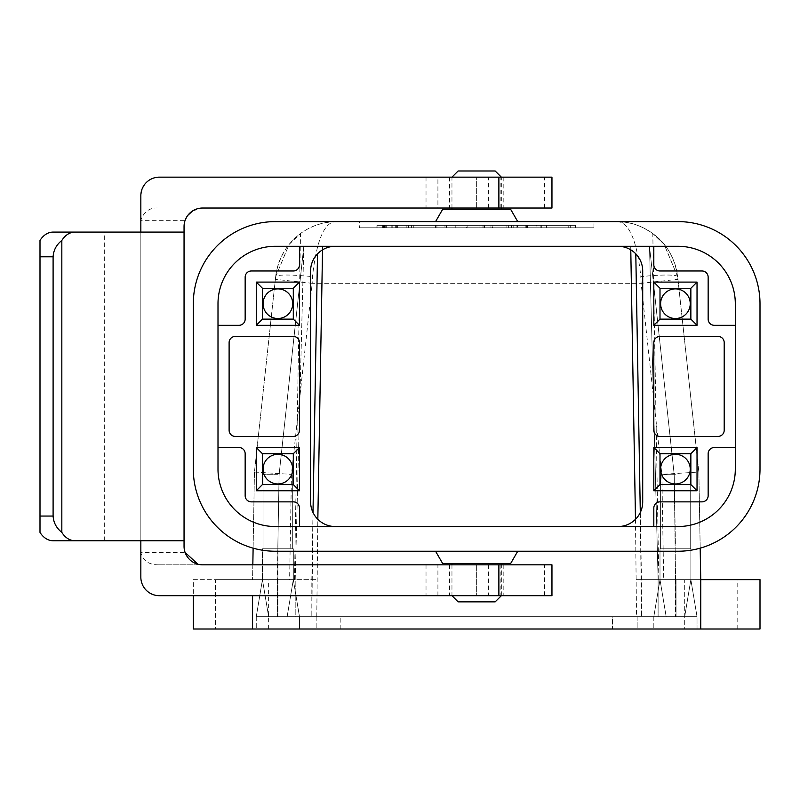 <?xml version="1.0" encoding="UTF-8"?>
<svg xmlns="http://www.w3.org/2000/svg" width="800" height="800" viewBox="0 0 800 800"><rect width="100%" height="100%" fill="white"/><g stroke="black" fill="none" stroke-linecap="round" stroke-linejoin="round"><path stroke-width="0.6" stroke-dasharray="4 3" d="M197.99 564.25L202.57 564.82L158.61 564.82L551.96 564.82M551.96 595.69L159.35 595.69C148.1 594.77 141.93 588.6 140.84 577.17L140.84 195.67C142.69 183.67 148.86 177.5 159.35 177.15L437.91 177.15L437.91 208.02L544.56 208.02L426.03 208.02L551.96 208.02M500.88 564.82L500.88 595.69M53.1 540.75L184.05 540.75M500.88 208.02L500.88 177.15L476.65 177.15L503.82 177.15L426.03 177.15L544.56 177.15L437.91 177.15M551.96 177.15L500.88 177.15M140.84 540.75L140.84 232.09L184.05 232.09M192.6 210.93L202.57 208.02L158.61 208.02L437.91 208.02M158.61 564.82C148.94 564.9 143.02 560.79 140.84 552.48L185.1 552.48M158.61 208.02C149.77 207.42 143.85 211.54 140.84 220.36L185.1 220.36A18.52 18.52 0 0 0 184.05 226.54L184.05 546.3A18.52 18.52 0 0 0 185.1 552.47M140.84 232.09L53.1 232.09M40 240.45L40 532.39M186.47 217.38L187.77 215.4M316.15 616.68L340.84 616.68L316.15 616.68L316.15 629.02L316.15 616.68M377.88 225.3L575.42 225.3L575.42 227.77L575.42 225.3L377.88 225.3L377.88 227.77L377.88 225.3L575.42 225.3L377.88 225.3L377.89 227.77L377.88 225.3L396.65 225.3L377.88 225.3L377.88 227.77L575.42 227.77L575.42 225.3L575.42 227.77L377.88 227.77M546.45 225.3L570.26 225.3L544.96 225.3L546.45 225.3L546.45 227.77L546.45 225.3L546.45 227.77L544.96 227.77L546.45 227.77L546.45 225.3M544.96 227.77L544.96 225.3L544.96 227.77M568.77 227.77L546.45 227.77L568.77 227.77L568.77 225.3L568.77 227.77L570.26 227.77L568.77 227.77L568.77 225.3L568.77 227.77M570.26 227.77L570.26 225.3L570.26 227.77M517.57 227.77L535.74 227.77L535.74 225.3L526.66 225.3L526.66 227.77L517.57 227.77L517.57 225.3L535.74 225.3M535.74 227.77L526.66 227.77M526.66 225.3L517.57 225.3M516.94 225.3L541.75 225.3L516.94 225.3L516.94 227.77L541.75 227.77L536.37 227.77L536.37 225.3M540.14 225.3L540.14 227.77M541.75 225.3L541.75 227.77M527.46 225.3L527.46 227.77M525.85 225.3L525.85 227.77M511.56 225.3L511.56 227.77M513.18 225.3L513.18 227.77M536.37 227.77L516.94 227.77M466.39 225.3L479.03 225.3L466.39 225.3L466.39 227.77L455.22 227.77L479.03 227.77L467.87 227.77L467.87 225.3L467.87 227.77L466.39 227.77L466.39 225.3M479.03 227.77L479.03 225.3L479.03 227.77M455.22 227.77L455.22 225.3L455.22 227.77M444.96 225.3L446.44 225.3L444.96 225.3L444.96 227.77L446.44 227.77L446.44 225.3L446.44 227.77L444.96 227.77L444.96 225.3M413.28 227.77L411.62 227.77L411.62 225.3L436.92 225.3L411.62 225.3L411.62 227.77L436.92 227.77L413.28 227.77L413.28 225.3M435.43 225.3L435.43 227.77L435.43 225.3M436.92 225.3L436.92 227.77L436.92 225.3M435.26 225.3L435.26 227.77M413.11 225.3L413.11 227.77L413.11 225.3M384.76 225.3L408.34 225.3L383.05 225.3L406.86 225.3L384.76 225.3L384.76 227.77L383.25 227.77L408.34 227.77L384.76 227.77M406.86 225.3L406.86 227.77M384.53 225.3L384.53 227.77L384.53 225.3M395.7 225.3L395.7 227.77L395.7 225.3M383.05 225.3L383.05 227.77M408.34 225.3L408.34 227.77L408.34 225.3M383.25 225.3L383.25 227.77M484.63 225.3L484.63 227.77L508.35 227.77L484.54 227.77L506.87 227.77L506.87 225.3L484.54 225.3L506.87 225.3L506.87 227.77L492.59 227.77L492.59 225.3L482.97 225.3L508.35 225.3L492.59 225.3M506.87 227.77L506.87 225.3L506.87 227.77M508.35 227.77L508.35 225.3L508.35 227.77M490.97 227.77L490.97 225.3M482.97 227.77L482.97 225.3M492.59 227.77L484.63 227.77M385.19 227.77L385.19 225.3L382.36 225.3L392.17 225.3L391.18 225.3L391.18 227.77L383.35 227.77L391.18 227.77L391.18 225.3L383.35 225.3L391.18 225.3L391.18 227.77L383.41 227.77L383.41 225.3L382.3 225.3L382.3 227.77L392.17 227.77L391.18 227.77L391.18 225.3L383.41 225.3M385.19 225.3L382.3 225.3M386.25 227.77L386.25 225.3M392.17 227.77L392.17 225.3L392.17 227.77M383.41 227.77L382.3 227.77M376.9 225.3L397.64 225.3L376.9 225.3L376.9 227.77L397.64 227.77L376.9 227.77M593.94 227.77L593.94 221.6L359.36 221.6L359.36 227.77L359.36 221.6L593.94 221.6L593.94 227.77L359.36 227.77L593.94 227.77M495.17 170.98L458.13 170.98M451.96 177.15L501.35 177.15L451.96 177.15L451.96 208.02M451.96 209.25L501.35 209.25L451.96 209.25M510.61 209.25L442.7 209.25M435.57 221.6L517.73 221.6L435.57 221.6M215.53 579.64L268.62 579.64L215.53 579.64L215.53 629.02L268.62 629.02L215.53 629.02M684.69 579.64L737.78 579.64L684.69 579.64L684.69 629.02L737.78 629.02L684.69 629.02M295.2 579.64L303.82 246.29L322.59 246.29L303.82 246.29L295.2 579.64L316.77 579.64L295.2 579.64L295.2 616.68L311.83 616.68L277.27 616.68L311.83 616.68L295.2 616.68L295.2 579.64L277.27 579.64L277.27 616.68L277.27 579.64L277.27 616.68L676.04 616.68L641.48 616.68L676.04 616.68L676.04 579.64L641.48 579.64L658.11 579.64L649.49 246.29L674.21 474.69L649.5 246.29L630.72 246.29L649.49 246.29L658.11 579.64L658.11 616.68L637.15 616.68L658.11 616.68L658.11 579.64L676.04 579.64L676.04 616.68L674.21 474.69L675.43 544.49L674.21 474.69L649.5 246.29L635.66 246.29L649.49 246.29L674.21 474.69L676.04 616.68L277.27 616.68L277.27 579.64L295.2 579.64M277.88 544.49L279.1 474.69L277.88 544.49L277.88 616.68L256.27 616.68L299.48 616.68L256.27 616.68L299.48 616.68L277.88 616.68L299.48 616.68L277.88 616.68L277.88 544.49M335.29 526.55A24.69 24.69 0 0 1 310.6 501.86L310.6 270.98A24.69 24.69 0 0 1 335.29 246.29L303.81 246.29L317.65 246.29L303.82 246.29L317.65 246.29L303.82 246.29L279.1 474.69L277.27 579.64L279.1 474.69L303.81 246.29L279.1 474.69L303.81 246.29L618.02 246.29A24.69 24.69 0 0 1 642.71 270.98L642.71 501.86A24.69 24.69 0 0 1 618.02 526.55L299.48 526.55L299.48 508.03A6.17 6.17 0 0 0 293.31 501.86L251.33 501.86A6.17 6.17 0 0 1 245.16 495.68L245.16 453.71A6.17 6.17 0 0 0 238.99 447.53L218 447.53L218 303.7A57.41 57.41 0 0 1 275.41 246.29L299.48 246.29L299.48 264.81A6.17 6.17 0 0 1 293.31 270.98L251.33 270.98A6.17 6.17 0 0 0 245.16 277.15L245.16 319.13A6.17 6.17 0 0 1 238.99 325.31L218 325.31M277.88 483.95A14.82 14.82 0 0 0 290.71 461.73A14.82 14.82 0 0 0 265.05 461.73A14.82 14.82 0 0 0 277.88 483.95M262.45 484.57L293.31 484.57L293.31 453.71L262.45 453.71L262.45 484.57M277.88 318.51A14.82 14.82 0 0 0 290.71 296.29A14.82 14.82 0 0 0 265.05 296.29A14.82 14.82 0 0 0 277.88 318.51M262.45 319.13L293.31 319.13L293.31 288.27L262.45 288.27L262.45 319.13M299.48 342.59L299.48 430.25A6.17 6.17 0 0 1 293.31 436.42L235.28 436.42A6.17 6.17 0 0 1 229.11 430.25L229.11 342.59A6.17 6.17 0 0 1 235.28 336.42L293.31 336.42A6.17 6.17 0 0 1 299.48 342.59M299.48 526.55L275.41 526.55A57.41 57.41 0 0 1 218 469.14L218 447.53M335.29 246.29L299.48 246.29M675.43 288.88A14.82 14.82 0 0 0 662.6 311.11A14.82 14.82 0 0 0 688.26 311.11A14.82 14.82 0 0 0 675.43 288.88M690.86 288.27L660 288.27L660 319.13L690.86 319.13L690.86 288.27M675.43 454.32A14.82 14.82 0 0 0 662.6 476.55A14.82 14.82 0 0 0 688.26 476.55A14.82 14.82 0 0 0 675.43 454.32M690.86 453.71L660 453.71L660 484.57L690.86 484.57L690.86 453.71M653.82 430.25L653.82 342.59A6.17 6.17 0 0 1 660 336.42L718.02 336.42A6.17 6.17 0 0 1 724.2 342.59L724.2 430.25A6.17 6.17 0 0 1 718.02 436.42L660 436.42A6.17 6.17 0 0 1 653.82 430.25M653.82 246.29L677.9 246.29A57.41 57.41 0 0 1 735.31 303.7L735.31 325.31L714.32 325.31A6.17 6.17 0 0 1 708.15 319.13L708.15 277.15A6.17 6.17 0 0 0 701.97 270.98L660 270.98A6.17 6.17 0 0 1 653.82 264.81L653.82 246.29L618.02 246.29M735.31 447.53L714.32 447.53A6.17 6.17 0 0 0 708.15 453.71L708.15 495.68A6.17 6.17 0 0 1 701.97 501.86L660 501.86A6.17 6.17 0 0 0 653.82 508.03L653.82 526.55L677.9 526.55A57.41 57.41 0 0 0 735.31 469.14L735.31 325.31M653.82 526.55L618.02 526.55M658.11 579.64L636.53 579.64L658.11 579.64M637.15 616.68L636.53 616.68L637.15 616.68L637.15 629.02L316.15 629.02L612.46 629.02L612.46 616.68L340.84 616.68L612.46 616.68L612.46 629.02L637.15 629.02L637.15 616.68M760 579.64L700.74 579.64L698.86 472.04L700.74 579.64L658.84 579.64L700.74 579.64L698.86 472.04L661.86 474.36L663.69 579.64L700.74 579.64L700.74 629.02L760 629.02M677.94 279.33L698.86 472.04L677.65 276.66L677.94 279.33L641.11 283.33L661.86 474.36M663.69 579.64L700.74 579.64M760 303.7A82.1 82.1 0 0 0 677.9 221.6L616.28 221.6A61.73 61.73 0 0 1 677.65 276.66L664.05 244.24L652.8 233.56L664.21 244.43L677.65 276.66L698.86 472.04L700.19 548.16A82.1 82.1 0 0 0 760 469.14L760 303.7M698.86 472.04L677.65 276.66A37.04 3.98 -6.2 0 0 640.82 276.66L641.11 283.33L312.19 283.33L312.48 276.66C316.63 239.23 324.81 220.88 337.03 221.6L275.41 221.6A82.1 82.1 0 0 0 193.31 303.7L193.31 469.14A82.1 82.1 0 0 0 275.41 551.24L677.9 551.24A82.1 82.1 0 0 0 700.19 548.16M677.65 276.66C674.83 258.23 666.99 244.19 654.1 234.54C642.2 226.24 632.47 221.82 616.28 221.6C628.68 221.11 636.86 239.46 640.82 276.66M630.04 223.15L616.28 221.6L337.03 221.6C311.54 221.26 280.97 238.85 275.66 276.66L254.45 472.04L252.57 579.64L289.61 579.64L291.45 474.36L312.19 283.33L275.37 279.33L275.66 276.66L254.45 472.04L252.57 579.64L193.31 579.64L193.31 629.02L700.74 629.02M252.83 564.82L252.57 579.64L193.31 579.64L193.31 595.69M495.17 601.86L458.13 601.86M451.96 595.69L501.35 595.69L451.96 595.69L451.96 564.82M451.96 563.59L501.35 563.59L451.96 563.59M442.7 563.59L510.61 563.59M435.57 551.24L517.73 551.24L435.57 551.24M253.12 548.16L254.45 472.04L275.66 276.66A61.73 61.73 0 0 1 337.03 221.6C325.61 221.88 315.68 224.44 307.22 229.27M289.61 579.64L252.57 579.64L294.47 579.64L252.57 579.64L254.45 472.04L275.37 279.33M275.66 276.66L289.25 244.24L300.51 233.56L289.09 244.43L275.66 276.66A37.04 3.98 -173.8 0 1 312.48 276.66M254.45 472.04L291.45 474.36M697.03 616.68L653.82 616.68L697.03 616.68L653.82 616.68L697.03 616.68L675.43 616.68L697.03 616.68L697.03 629.02L653.82 629.02L697.03 629.02L653.82 629.02L697.03 629.02L697.03 616.68L690.86 579.64L660 579.64L690.86 579.64L690.86 548.77L660 548.77L660 579.64L666.17 616.68L660 579.64L653.82 616.68L660 579.64L690.86 579.64L697.03 616.68L690.86 579.64L684.69 616.68L690.86 579.64L660 579.64L666.17 616.68L660 579.64L653.82 616.68L660 579.64L660 548.77L660 579.64L660 548.77L690.86 548.77L690.86 579.64L690.86 548.77L660 548.77L690.86 548.77L690.86 579.64L697.03 616.68M299.48 616.68L299.48 629.02L256.27 629.02L299.48 629.02L256.27 629.02L299.48 629.02L299.48 616.68L293.31 579.64L262.45 579.64L293.31 579.64L293.31 548.77L262.45 548.77L262.45 579.64L268.62 616.68L262.45 579.64L256.27 616.68L262.45 579.64L293.31 579.64L299.48 616.68L293.31 579.64L287.14 616.68L293.31 579.64L262.45 579.64L268.62 616.68L262.45 579.64L256.27 616.68L262.45 579.64L262.45 548.77L262.45 579.64L262.45 548.77L293.31 548.77L293.31 579.64L293.31 548.77L262.45 548.77L293.31 548.77L293.31 579.64L299.48 616.68M675.43 474.69L660.61 474.69L675.43 474.69M675.43 548.77L660.61 548.77L675.43 548.77M684.69 616.68L690.86 579.64L684.69 616.68M277.88 474.69L263.06 474.69L277.88 474.69M277.88 548.77L263.06 548.77L277.88 548.77M287.14 616.68L293.31 579.64L287.14 616.68M488.41 564.82L488.41 595.69M476.65 564.82L476.65 595.69L476.65 564.82M437.91 595.69L437.91 564.82M104.67 540.75L104.67 232.09M476.65 208.02L476.65 177.15L476.65 208.02M488.41 208.02L488.41 177.15M492.13 225.3L492.13 227.77M385.94 225.3L385.94 227.77M675.43 579.64L675.43 616.68L675.43 579.64M252.57 595.69L252.57 629.02M340.84 629.02L340.84 616.68L340.84 629.02M449.49 564.82L449.49 595.69M503.82 564.82L503.82 595.69M426.03 564.82L426.03 595.69M544.56 595.69L544.56 564.82M449.49 177.15L449.49 208.02M503.82 177.15L503.82 208.02M544.56 208.02L544.56 177.15M426.03 177.15L426.03 208.02M484.54 225.3L484.54 227.77M483.06 227.77L483.06 225.3M383.35 225.3L383.35 227.77M382.36 227.77L382.36 225.3M396.65 225.3L396.65 227.77M397.64 227.77L397.64 225.3M501.35 208.02L501.35 177.15M268.62 629.02L268.62 579.64M737.78 629.02L737.78 579.64M316.77 616.68L317.83 519.31M322.53 249.84L322.59 246.29M317.52 253.84L311.83 579.64L311.83 616.68L313 512.49M635.79 253.84L641.48 579.64L641.48 616.68L640.3 512.49M635.48 519.31L636.53 616.68M630.78 249.84L630.72 246.29M658.84 579.64L652.8 233.56M501.35 595.69L501.35 564.82M294.47 579.64L300.51 233.56M256.27 616.68L256.27 629.02L256.27 616.68M653.82 616.68L653.82 629.02L653.82 616.68M690.24 548.77L690.24 474.69L690.24 548.77M660.61 548.77L660.61 474.69L660.61 548.77M292.69 548.77L292.69 474.69L292.69 548.77M263.06 548.77L263.06 474.69L263.06 548.77"/><path stroke-width="1.2" d="M498.88 208.02L498.88 177.15L551.96 177.15L551.96 208.02L202.57 208.02A18.52 18.52 0 0 0 184.05 226.54L184.05 546.3A18.52 18.52 0 0 0 202.57 564.82L551.96 564.82L551.96 595.69L159.35 595.69A18.52 18.52 0 0 1 140.84 577.17L140.84 540.75M498.88 177.15L159.35 177.15A18.52 18.52 0 0 0 140.84 195.67L140.84 232.09M197.99 564.25L185.1 552.47M184.05 232.09L74.92 232.09A24.69 17.46 90 0 0 61.83 240.45L61.83 532.39A24.69 17.46 90 0 0 74.92 540.75L184.05 540.75M74.92 540.75L53.1 540.75A24.69 17.46 -90 0 1 40 532.39L40 516.05L53.1 516.05C53.51 522.63 56.42 528.07 61.83 532.39M53.1 516.05L53.1 256.78L40 256.78L40 240.45A24.69 17.46 -90 0 1 53.1 232.09L74.92 232.09M40 256.78L40 516.05M61.83 240.45C56.42 244.76 53.51 250.21 53.1 256.78M185.1 220.37L186.47 217.38M187.77 215.4L192.6 210.93M451.96 177.15L458.13 170.98L495.17 170.98L501.35 177.15M451.96 209.25L451.96 208.02M435.57 221.6L442.7 209.25L510.61 209.25L517.73 221.6M277.88 483.95A14.82 14.82 0 0 1 265.05 461.73A14.82 14.82 0 0 1 290.71 461.73A14.82 14.82 0 0 1 277.88 483.95M262.45 453.71L293.31 453.71L293.31 484.57L262.45 484.57L262.45 453.71L256.27 447.53L299.48 447.53L299.48 490.75L256.27 490.75L256.27 447.53M262.45 484.57L256.27 490.75M293.31 484.57L299.48 490.75M299.48 447.53L293.31 453.71M277.88 318.51A14.82 14.82 0 0 0 290.71 296.29A14.82 14.82 0 0 0 265.05 296.29A14.82 14.82 0 0 0 277.88 318.51M262.45 288.27L293.31 288.27L293.31 319.13L262.45 319.13L262.45 288.27L256.27 282.09L299.48 282.09L299.48 325.31L256.27 325.31L256.27 282.09M262.45 319.13L256.27 325.31M293.31 319.13L299.48 325.31M299.48 282.09L293.31 288.27M299.48 342.59L299.48 430.25A6.17 6.17 0 0 1 293.31 436.42L235.28 436.42A6.17 6.17 0 0 1 229.11 430.25L229.11 342.59A6.17 6.17 0 0 1 235.28 336.42L293.31 336.42A6.17 6.17 0 0 1 299.48 342.59M218 447.53L238.99 447.53A6.17 6.17 0 0 1 245.16 453.71L245.16 495.68A6.17 6.17 0 0 0 251.33 501.86L293.31 501.86A6.17 6.17 0 0 1 299.48 508.03L299.48 526.55M275.41 526.55A57.41 57.41 0 0 1 218 469.14L218 303.7A57.41 57.41 0 0 1 275.41 246.29L677.9 246.29A57.41 57.41 0 0 1 735.31 303.7L735.31 469.14A57.41 57.41 0 0 1 677.9 526.55L275.41 526.55M299.48 246.29L299.48 264.81A6.17 6.17 0 0 1 293.31 270.98L251.33 270.98A6.17 6.17 0 0 0 245.16 277.15L245.16 319.13A6.17 6.17 0 0 1 238.99 325.31L218 325.31M335.29 526.55A24.69 24.69 0 0 1 310.6 501.86L310.6 270.98A24.69 24.69 0 0 1 335.29 246.29M675.43 288.88A14.82 14.82 0 0 0 662.6 311.11A14.82 14.82 0 0 0 688.26 311.11A14.82 14.82 0 0 0 675.43 288.88M690.86 319.13L660 319.13L660 288.27L690.86 288.27L690.86 319.13L697.03 325.31L653.82 325.31L653.82 282.09L697.03 282.09L697.03 325.31M690.86 288.27L697.03 282.09M660 288.27L653.82 282.09M653.82 325.31L660 319.13M675.43 454.32A14.82 14.82 0 0 0 662.6 476.55A14.82 14.82 0 0 0 688.26 476.55A14.82 14.82 0 0 0 675.43 454.32M690.86 484.57L660 484.57L660 453.71L690.86 453.71L690.86 484.57L697.03 490.75L653.82 490.75L653.82 447.53L697.03 447.53L697.03 490.75M690.86 453.71L697.03 447.53M660 453.71L653.82 447.53M653.82 490.75L660 484.57M653.82 430.25L653.82 342.59A6.17 6.17 0 0 1 660 336.42L718.02 336.42A6.17 6.17 0 0 1 724.2 342.59L724.2 430.25A6.17 6.17 0 0 1 718.02 436.42L660 436.42A6.17 6.17 0 0 1 653.82 430.25M735.31 325.31L714.32 325.31A6.17 6.17 0 0 1 708.15 319.13L708.15 277.15A6.17 6.17 0 0 0 701.97 270.98L660 270.98A6.17 6.17 0 0 1 653.82 264.81L653.82 246.29M653.82 526.55L653.82 508.03A6.17 6.17 0 0 1 660 501.86L701.97 501.86A6.17 6.17 0 0 0 708.15 495.68L708.15 453.71A6.17 6.17 0 0 1 714.32 447.53L735.31 447.53M618.02 246.29A24.69 24.69 0 0 1 642.71 270.98L642.71 501.86A24.69 24.69 0 0 1 618.02 526.55M700.74 629.02L700.74 579.64L760 579.64L760 629.02L193.31 629.02L193.31 595.69M760 579.64L760 629.02M451.96 595.69L458.13 601.86L495.17 601.86L501.35 595.69M451.96 564.82L451.96 563.59M517.73 551.24L510.61 563.59L442.7 563.59L435.57 551.24M275.41 551.24L677.9 551.24A82.1 82.1 0 0 0 760 469.14L760 303.7A82.1 82.1 0 0 0 677.9 221.6L275.41 221.6A82.1 82.1 0 0 0 193.31 303.7L193.31 469.14A82.1 82.1 0 0 0 275.41 551.24M253.12 548.16L252.83 564.82M700.74 579.64L700.19 548.16M498.88 564.82L498.88 595.69M252.57 595.69L252.57 629.02M501.35 209.25L501.35 208.02M317.83 519.31L322.53 249.84M640.3 512.49L635.79 253.84M635.48 519.31L630.78 249.84M313 512.49L317.52 253.84M501.35 564.82L501.35 563.59"/></g></svg>

